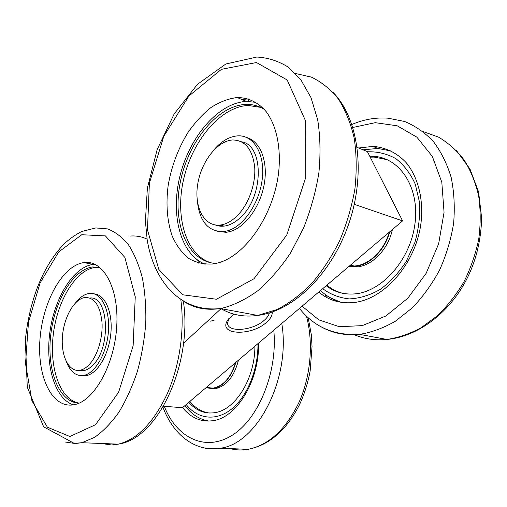 <?xml version="1.0" encoding="UTF-8"?>
<svg xmlns="http://www.w3.org/2000/svg" width="507" height="507" viewBox="0 0 507 507"><rect width="100%" height="100%" fill="white"/><g stroke="black" fill="none" stroke-linecap="round" stroke-linejoin="round"><path stroke-width="0.76" d="M206.241 387.525L213.117 388.14C223.34 386.055 230.812 377.563 235.54 362.657M357.207 147.404L367.398 151.612L402.583 220.894L182.444 407.723L163.45 406.221M205.905 387.811L213.13 388.52C223.574 386.372 231.167 377.652 235.901 362.353M402.583 220.894L354.266 204.34M221.046 308.681L183.547 343.239M272.196 312.014C272.5 315.291 270.599 318.726 266.505 322.332C251.333 336.464 217.528 335.216 227.643 320.209L233.67 314.055M206.539 387.468L207.578 387.899M210.424 388.666L215.114 388.723C226.28 386.302 234.076 376.783 238.486 360.16M269.35 312.933C268.799 315.354 267.119 317.794 264.305 320.259C253.094 330.646 227.706 332.922 227.548 323.225L228.828 318.561M189.884 401.405C195.341 408.16 201.849 412.033 209.404 413.034M349.596 265.864L354.095 266.01C368.45 265.51 384.059 250.946 389.243 232.212M188.807 402.317C195.968 410.531 204.492 413.997 214.372 412.73C235.033 410.436 255.015 378.811 254.901 346.23M349.146 266.245L354.082 266.448C368.709 265.941 384.623 250.946 389.731 231.8M349 266.371L356.041 266.967C371.447 266.498 388.134 249.85 392.393 229.544M204.017 419.942L208.688 421.083M326.882 285.137C331.527 289.022 336.756 291.734 342.567 293.268M387.247 159.686L374.179 157.088L370.211 157.151M182.602 407.584C190.886 417.869 200.956 422.242 212.82 420.702C236.566 417.996 259.495 380.656 258.576 343.112M326.204 285.714C334.227 291.893 343.524 294.637 354.108 293.946C381.416 292.317 410.524 260.192 415.011 223.378C419.802 186.557 398.908 156.568 372.277 156.308L369.78 156.308M329.759 297.482L340.805 302.273M391.41 151.054L377.848 148.456L363.056 149.819M318.745 292.045C328.206 300.03 339.411 303.573 352.359 302.666C383.083 300.626 416.006 264.229 421.076 222.434C423.637 199.074 418.041 177.228 406.411 162.924C397.196 152.924 385.567 147.322 372.994 146.403L358.658 148M71.741 405.061C50.231 406.753 36.542 373.418 40.186 336.8C43.513 300.176 63.077 265.415 83.915 262.575C102.921 259.533 119.05 287.501 116.756 326.014C114.69 364.501 94.163 401.132 74.314 404.681L71.741 405.061M217.224 263.108L212.807 263.989C203.89 264.502 195.778 262.601 188.471 258.285C181.798 252.74 176.404 245.394 172.285 236.262C167.114 221.229 165.751 204.239 168.185 185.289C171.512 166.29 178.077 148.747 187.875 132.65C194.802 122.713 202.458 114.373 210.855 107.617C219.518 101.996 228.277 98.631 237.13 97.528C248.189 97.534 258.342 102.344 266.327 111.819C276.397 125.489 281.132 147.372 278.711 171.715C273.957 215.272 244.729 256.694 217.224 263.108M73.344 404.859C54.629 398.673 45.041 364.869 50.035 331.052C54.857 297.197 73.477 267.018 93.028 264.439L94.986 264.286M205.126 264.267C180.124 254.14 170.251 214.22 180.105 175.479C189.726 136.713 218.365 102.655 246.535 101.419L255.946 102.357M79.022 403.173C58.97 402.412 46.809 370.268 50.649 335.913C54.224 301.538 72.862 269.572 92.642 266.961L99.854 267.366M215.614 263.482C187.115 261.416 172.266 223.156 180.124 183.071C187.596 142.968 216.73 105.722 245.673 104.417C252.315 104.169 258.5 105.798 264.229 109.309M79.117 403.128C59.934 399.909 49.071 367.581 53.349 334.081C57.405 300.55 75.739 269.997 95.113 267.462L99.936 267.436M211.698 262.994C186.056 255.693 174.725 217.275 183.673 179.06C192.349 140.819 220.488 106.666 248.221 105.462L260.674 107.383M94.023 293.845C104.892 294.345 112.871 311.913 110.875 333.162C109.011 354.406 97.502 373.773 86.203 375.655L81.462 375.611M246.909 137.581C260.332 141.352 268.266 161.41 264.248 184.066C260.338 206.723 245.242 227.288 230.33 231.484L226.268 232.32L217.433 231.407M75.733 302.622C79.891 297.298 84.327 294.256 89.029 293.496C100.5 291.607 109.886 308.294 108.498 330.387C107.269 352.454 95.398 373.463 83.649 375.395L82.952 375.51C75.682 376.067 70.2 371.574 66.506 362.036M213.149 150.769C220.678 141.599 228.822 136.63 237.574 135.863C253.151 134.71 264.888 153.203 262.385 177.716C260.053 202.198 243.892 226.268 227.7 230.78L223.638 231.617C208.466 231.813 199.72 221.787 197.407 201.545M92.47 365.553C89.606 368.386 86.691 370.085 83.725 370.649L78.794 370.408L83.218 370.731C86.355 370.281 89.435 368.551 92.47 365.553C111.458 348.372 108.828 295.53 89.935 298.027C108.828 295.53 111.458 348.372 92.47 365.553M241.129 216.831C235.54 222.32 229.829 225.412 223.999 226.109L215.418 224.994C219.239 226.521 223.365 226.629 227.801 225.323C232.39 223.917 236.832 221.09 241.129 216.831C264.052 195.727 263.76 144.882 241.516 141.776C263.76 144.882 264.052 195.727 241.129 216.831M88.706 365.135C85.854 367.981 82.939 369.685 79.979 370.256C68.927 372.36 60.922 356.199 62.412 336.882C63.73 317.591 74.054 299.041 84.834 297.508C94.378 297.184 100.101 305.442 102.002 322.268C103.06 338.03 97.249 356.636 88.706 365.135M237.263 215.722C231.674 221.236 225.97 224.354 220.146 225.057C204.264 226.895 194.105 207.458 197.603 184.878C200.842 162.31 216.964 140.914 232.567 139.964C245.103 140.147 252.48 149.191 254.698 167.101C255.915 184.009 248.506 204.492 237.263 215.722M214.195 320.158L210.69 321.165M241.858 99.48L248.24 98.897M88.433 263.501L90.69 262.835M383.774 158.336L383.381 158.431M186.183 404.548C197.559 418.978 215.767 421.653 231.49 409.117C247.194 396.639 258.297 369.59 257.955 343.638M164.255 406.284C176.233 437.053 204.245 452.086 231.211 435.868C258.202 419.992 277.887 372.468 273.793 330.196M322.693 288.692C330.551 294.459 339.424 297.863 349.304 298.908C359.533 298.427 369.768 295.308 380.016 289.548C389.927 282.298 398.654 272.962 406.183 261.523L414.808 242.638C418.687 229.082 420.265 215.665 419.536 202.382L415.303 184.237C410.448 173.495 403.946 164.952 395.79 158.609C386.968 153.748 377.538 151.479 367.493 151.802M201.361 447.231C207.433 449.031 213.739 449.36 220.272 448.207C257.106 444.056 290.999 378.748 281.778 323.415M230.039 448.6C235.888 450.127 241.928 450.368 248.157 449.316C268.964 445.051 285.954 429.309 299.124 402.095C310.854 375.769 313.567 342.529 306.456 316.115M205.652 420.411L206.045 421.025M76.855 402.983L76.709 402.583M97.49 267.303L97.75 266.967M198.649 263.139L197.711 260.199M247.365 101.4L249.875 99.435M302.083 306.184L318.852 319.885L339.367 326.73L362.283 325.621L385.821 316.019L407.843 298.192L426.121 273.374L438.656 243.778L444.056 212.332L441.812 182.235L432.344 156.429L416.887 137.175L397.203 125.793L375.237 122.675L352.872 127.453M180.828 299.732C184.827 329.556 179.706 365.598 167.272 393.749C153.558 422.718 137.213 439.518 118.245 444.151L111.515 444.943L101.089 443.473M89.764 263.773L90.392 262.911M129.957 236.078C135.832 235.552 141.542 236.554 147.087 239.089M295.435 73.483L311.33 77.108C321.413 81.88 330.412 89.15 338.327 98.928C345.406 110.076 350.705 123.207 354.235 138.322C356.586 154.331 356.808 171.208 354.9 188.965C351.75 206.824 346.642 224.138 339.582 240.907C331.54 256.948 322.211 271.188 311.596 283.628C300.486 294.763 288.977 303.401 277.063 309.555L257.638 315.43C243.994 317.281 231.756 315.005 220.919 308.611M321.571 327.047C332.953 333.321 345.647 335.767 359.659 334.379C371.618 332.402 383.533 328.01 395.403 321.216L412.273 307.863C422.8 296.906 431.926 284.269 439.658 269.933C446.356 254.913 451.015 239.348 453.632 223.226C454.975 207.173 454.145 191.874 451.141 177.33C446.959 163.571 441.001 151.599 433.282 141.415C424.739 132.473 415.163 125.825 404.548 121.458L387.969 118.182C375.731 117.301 363.709 119.399 351.902 124.469M183.369 301.323C192.66 361.415 159.382 438.492 118.245 444.151L81.868 442.706L74.199 443.372L43.615 426.786L27.277 387.145L25.35 340.381C27.188 321.375 31.364 303.313 37.886 286.202C44.641 269.344 53.235 255.395 63.679 244.361C68.832 239.386 74.833 235.096 81.678 231.496L95.855 227.935L107.522 228.898C115.095 231.743 122.048 236.991 128.379 244.647C134.19 253.646 138.836 264.673 142.315 277.735C144.989 291.759 146.143 306.855 145.775 323.01C144.489 339.417 141.694 355.521 137.397 371.333C132.314 386.562 126.148 400.188 118.898 412.21C111.21 423.003 103.105 431.387 94.575 437.364L81.868 442.706L75.283 443.536L64.921 441.971M332.719 92.02C358.164 117.675 366.01 171.347 349.551 221.502C333.156 271.543 295.6 309.771 259.609 315.158L257.638 315.43L220.45 308.522C180.688 312.965 153.913 281.55 147.201 239.83L145.395 221.274L147.385 188.008L157.151 149.571L174.199 113.917L197.521 84.257L225.83 64.002L256.853 57.038C267.873 57.627 278.242 60.948 287.963 66.981L300.866 79.821L310.994 97.61L317.674 119.728C320.278 136.313 320.684 153.976 318.897 172.716C315.817 191.652 310.709 210.094 303.566 228.049L290.619 252.854C280.599 267.823 269.711 280.415 257.955 290.631C245.99 299.276 234.095 305.132 222.262 308.193L220.45 308.522C207.236 310.525 195.41 308.427 184.96 302.229M354.26 334.702C364.324 338.974 375.224 340.558 386.968 339.449C398.394 337.7 409.77 333.809 421.089 327.763L437.243 315.867C447.37 306.095 456.268 294.744 463.937 281.829C470.686 268.235 475.623 254.001 478.735 239.133C480.693 224.208 480.661 209.759 478.627 195.772C475.484 182.374 470.623 170.39 464.038 159.825C456.63 150.281 448.099 142.708 438.447 137.093L423.104 131.586M69.89 436.508L47.373 427.192L31.941 400.834L25.521 363.639L28.481 322.224L40.091 282.969L58.717 251.928L81.747 234.722L105.405 235.907L124.899 257.467L135.255 296.823L133.126 345.78L118.606 392.247L95.538 424.701L69.89 436.508M216.438 299.244L182.761 294.789L158.818 269.451L147.474 229.861L149.388 183.173L163.793 136.307L188.858 96.07L221.413 69.332L256.504 62.532L287.203 80.005L305.626 121.021L305.759 177.469L286.759 235.026L253.988 278.755L216.438 299.244M325 294.294L326.521 297.394M376.625 146.675L375.294 147.372M238.151 97.946L239.843 97.515M85.233 262.848L86.171 262.404M213.117 388.14L206.33 387.449M215.114 388.723L213.13 388.52M228.6 318.846L227.643 320.209M354.095 266.01L350.546 265.06M356.041 266.967L354.082 266.448M209.017 421.076C199.34 419.46 191.335 414.289 184.998 405.556M374.179 157.088L372.277 156.308M308.193 317.712L311.311 334.639L312.039 346.503L310.176 370.712C307.952 382.842 304.358 394.243 299.384 404.928C286.36 430.329 269.28 445.127 248.157 449.316L220.272 448.207C194.473 452.326 172.786 433.967 162.924 407.134M341.699 302.406C333.612 300.245 326.565 296.272 320.563 290.505M377.848 148.456L372.994 146.403M456.433 150.516L469.957 168.977L478.614 191.995L481.65 218.124C480.991 241.49 475.604 262.601 465.496 281.461C447.542 314.695 416.52 336.832 386.968 339.449L359.659 334.379C334.335 335.805 314.264 327.154 299.453 308.421M83.915 262.575L93.028 264.439M237.13 97.528L246.535 101.419M92.642 266.961L95.113 267.462M245.673 104.417L248.221 105.462M83.649 375.395L86.203 375.655M223.638 231.617L226.268 232.32M79.979 370.256L83.725 370.649M220.146 225.057L223.999 226.109"/></g></svg>
